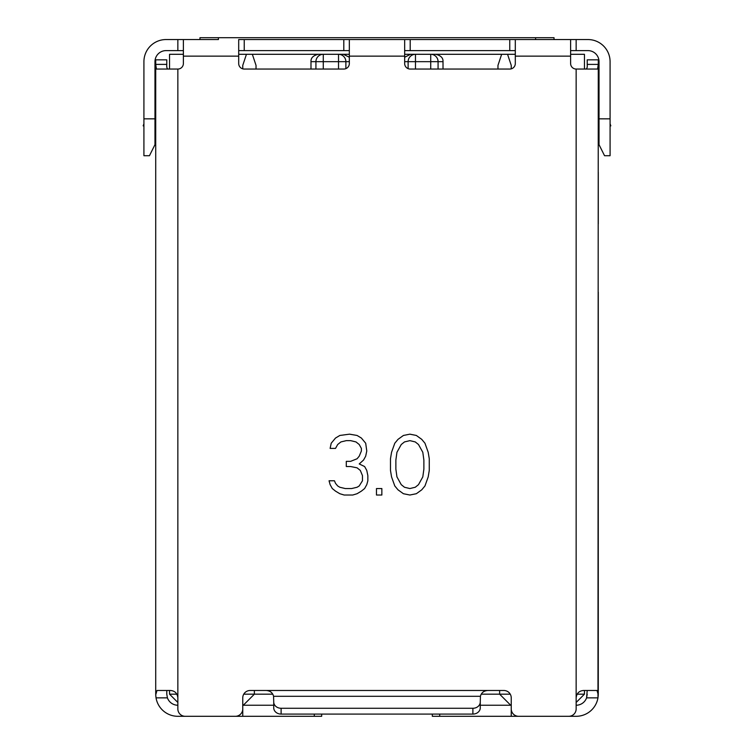 <?xml version="1.0" encoding="UTF-8"?>
<svg xmlns="http://www.w3.org/2000/svg" width="754" height="754" viewBox="0 0 754 754"><rect width="100%" height="100%" fill="white"/><g stroke="black" fill="none" stroke-linecap="round" stroke-linejoin="round"><path stroke-width="1.13" d="M598.28 292.175L598.28 308.772L598.28 292.175M155.72 308.772L155.72 694.17L155.72 59.83L166.785 59.83L166.785 64.392C166.549 67.389 167.039 68.944 168.265 69.048M177.85 705.235A11.065 11.065 0 0 1 167.416 697.855L166.785 694.17L167.416 697.855L156.031 697.855L155.729 694.82L156.983 690.485L170.47 690.485C174.871 690.843 177.331 693.303 177.85 697.855L177.85 708.92A7.38 7.38 0 0 0 185.22 716.3L235.38 716.3A7.38 7.38 0 0 0 242.76 708.92L242.76 697.855A7.38 7.38 0 0 1 250.13 690.485L266.36 690.485C270.309 690.89 272.712 692.822 273.57 696.3L273.73 702.002A7.38 6.277 0 0 0 281.11 708.27L472.89 708.27A7.38 6.277 0 0 0 480.27 702.002L480.27 707.808A7.38 6.277 180 0 1 472.89 714.085L281.11 714.085A7.38 6.277 180 0 1 273.73 707.808L273.73 702.002M218.415 37.7L218.415 39.547L199.97 39.547L199.97 37.7L554.03 37.7L554.03 39.547L515.302 39.547L515.302 63.515A5.532 5.532 0 0 1 509.77 69.048L410.195 69.048A5.532 5.532 0 0 1 404.662 63.515L404.662 39.547L587.96 39.547A22.13 22.13 0 0 1 610.08 61.668L610.08 155.72L604.548 155.72L599.025 144.655L599.025 118.84L610.08 118.84M587.215 694.17L586.584 697.855L587.215 690.485M576.15 705.235A11.065 11.065 0 0 0 586.584 697.855L597.969 697.855L598.261 695.141M404.662 54.297L507.555 54.297L511.24 65.362L511.24 68.85M501.655 54.297L497.97 65.362L497.97 69.048M238.698 54.297L252.345 54.297L256.03 65.362L256.03 69.048M246.445 54.297L242.76 65.362L242.76 68.85M169.546 69.048L169.546 54.297L183.382 54.297M570.618 54.297L584.454 54.297L584.454 69.048M272.75 694.17L254.371 694.17L254.371 690.485M583.502 690.485L584.454 690.485L584.454 694.17L577.149 694.17M510.26 694.17L481.25 694.17M170.498 690.485L169.546 690.485L169.546 694.17L177.85 702.474M273.73 705.235L243.306 705.235L254.371 694.17L243.74 694.17M176.86 694.17L169.546 694.17M499.629 690.485L499.629 694.17L510.694 705.235L480.27 705.235M166.785 690.485L166.785 694.17M183.382 50.612L166.04 50.612A11.065 11.065 0 0 0 154.975 61.668L154.975 144.655L149.452 155.72L143.92 155.72L143.92 61.668A22.13 22.13 0 0 1 166.04 39.547L183.382 39.547L183.382 63.515A5.532 5.532 0 0 1 177.85 69.048L156.417 69.048L155.72 64.392L166.785 64.392M576.15 39.547L576.15 50.612L587.96 50.612A11.065 11.065 0 0 1 599.025 61.668L599.025 118.84M576.15 50.612L570.618 50.612M515.302 50.612L509.77 50.612L509.77 39.547M404.662 50.612L509.77 50.612M349.338 50.612L343.805 50.612L343.805 39.547L349.338 39.547L349.338 63.515A5.532 5.532 0 0 1 343.805 69.048L244.23 69.048A5.532 5.532 0 0 1 238.698 63.515L238.698 39.547L343.805 39.547M238.698 50.612L343.805 50.612M252.345 54.297L349.338 54.297M507.555 54.297L515.302 54.297M310.987 69.048L310.987 61.668C310.752 57.935 313.212 55.476 318.358 54.297L323.268 54.297A7.38 7.351 90 0 0 315.926 61.668L315.926 69.048M338.527 54.297L338.527 61.668L345.879 61.668A7.38 7.351 -90 0 0 338.527 54.297L343.438 54.297L349.338 57.247M404.662 57.247L410.562 54.297L415.473 54.297A7.38 7.351 90 0 0 408.121 61.668L438.074 61.668A7.38 7.351 -90 0 0 430.732 54.297L435.642 54.297C440.788 55.476 443.248 57.935 443.013 61.668L443.013 69.048M430.732 54.297L430.732 69.048M480.27 702.002L480.43 696.3C481.288 692.822 483.691 690.881 487.64 690.485L503.87 690.485A7.38 7.38 0 0 1 511.24 697.855L511.24 708.92A7.38 7.38 0 0 0 518.62 716.3L568.78 716.3A7.38 7.38 0 0 0 576.15 708.92L576.15 69.048L597.583 69.048L598.28 64.41L587.215 64.392L587.215 59.83L598.28 59.83L597.969 697.855A22.13 22.13 0 0 1 576.15 716.3L511.24 716.3L511.24 705.235L510.694 705.235M243.306 705.235L242.76 705.235L242.76 716.3L177.85 716.3A22.13 22.13 0 0 1 156.031 697.855L156.012 697.789M584.454 694.17L576.15 702.474M576.15 697.855C576.678 693.294 579.129 690.834 583.53 690.485L597.017 690.485L598.271 694.82M598.28 70.895L598.28 59.83L587.215 59.83M598.28 694.17L598.28 308.772M599.025 125.758L598.28 123.722L598.28 129.905M598.28 172.317L598.28 172.317A25.787 25.787 0 0 1 598.28 172.355L598.28 223.947M511.24 716.3L432.325 716.3L432.325 714.085M321.675 714.085L321.675 716.3L242.76 716.3M155.72 59.83L155.72 70.895M154.975 125.758L155.72 123.722L155.72 129.905M155.72 172.317L155.72 172.317A25.787 25.787 0 0 0 155.72 172.355L155.72 223.947M155.72 694.17L155.729 694.82M395.869 469.12L395.869 460.063L396.943 452.287L401.251 444.521L404.483 441.929L409.874 440.638L415.266 441.929L418.498 444.521L422.806 452.287L423.88 460.063L423.88 469.12L422.806 476.896L418.498 484.662L415.266 487.254L409.874 488.545L404.483 487.254L401.251 484.662L396.943 476.896L395.869 469.12M576.15 69.048A5.532 5.532 0 0 1 570.618 63.515L570.618 39.547M361.383 491.137L364.616 488.545L366.774 484.662L367.848 480.779L367.848 475.595L366.774 470.421L364.616 466.538L359.224 463.946L363.541 460.063L365.69 456.179L366.774 450.996L365.69 443.229L361.383 438.046L357.076 435.463L349.526 434.163L339.828 435.463L335.521 438.046L331.213 443.229L330.129 448.404L335.521 448.404L337.679 444.521L340.912 441.929L346.293 440.638L350.61 440.638L355.992 441.929L359.224 444.521L361.383 448.404L361.383 450.996L359.224 456.179L357.076 458.762L350.61 461.354L346.293 461.354L346.293 466.538L350.61 466.538L357.076 467.829L360.308 470.421L362.457 475.595L362.457 480.779L359.224 485.953L357.076 487.254L351.684 488.545L345.219 488.545L339.828 487.254L337.679 485.953L335.521 483.361L334.446 480.779L329.055 480.779L330.129 484.662L332.288 488.545L335.521 491.137L339.828 493.719L344.144 495.02L352.759 495.02L357.076 493.719L361.383 491.137M376.472 495.02L381.854 495.02L381.854 488.545L376.472 488.545L376.472 495.02M391.552 452.287L390.478 458.762L390.478 470.421L391.552 476.896L394.785 485.953L398.018 489.836L403.409 493.719L409.874 495.02L416.34 493.719L421.731 489.836L424.964 485.953L428.197 476.896L429.271 470.421L429.271 458.762L428.197 452.287L424.964 443.229L421.731 439.346L416.34 435.463L409.874 434.163L403.409 435.463L398.018 439.346L394.785 443.229L391.552 452.287M183.382 39.547L218.415 39.547M349.338 39.547L404.662 39.547L349.338 39.547M149.452 155.72L143.92 155.72M599.025 144.655L604.548 155.72L610.08 155.72M585.735 69.048C586.961 68.944 587.46 67.389 587.215 64.392M155.748 695.292L155.842 696.526M155.72 89.33L155.72 89.33A11.065 11.065 0 0 1 155.051 93.11L154.975 93.308M143.92 123.807L143.175 125.843L143.92 126.116M598.28 89.33L598.28 89.33A11.065 11.065 0 0 0 598.949 93.11L599.025 93.308M610.08 123.807L610.825 125.843L610.08 126.116M310.987 61.668L338.527 61.668L338.527 69.048M323.268 54.297L323.268 69.048M415.473 54.297L415.473 69.048M438.074 69.048L438.074 61.668L443.013 61.668M404.662 61.668L408.121 61.668L408.121 68.642M345.879 68.642L345.879 61.668L349.338 61.668M439.695 716.3L439.695 714.085M314.305 716.3L314.305 714.085M177.85 69.048L177.85 697.855M266.36 690.485L487.64 690.485M515.302 56.145L570.618 56.145M349.338 56.145L404.662 56.145M183.382 56.145L238.698 56.145M177.85 39.547L177.85 50.612M154.975 118.84L143.92 118.84M273.57 696.3L480.43 696.3M472.89 708.27L472.89 714.085M281.11 708.27L281.11 714.085M410.195 50.612L410.195 39.547M244.23 50.612L244.23 39.547M535.585 37.7L535.585 39.547"/></g></svg>
